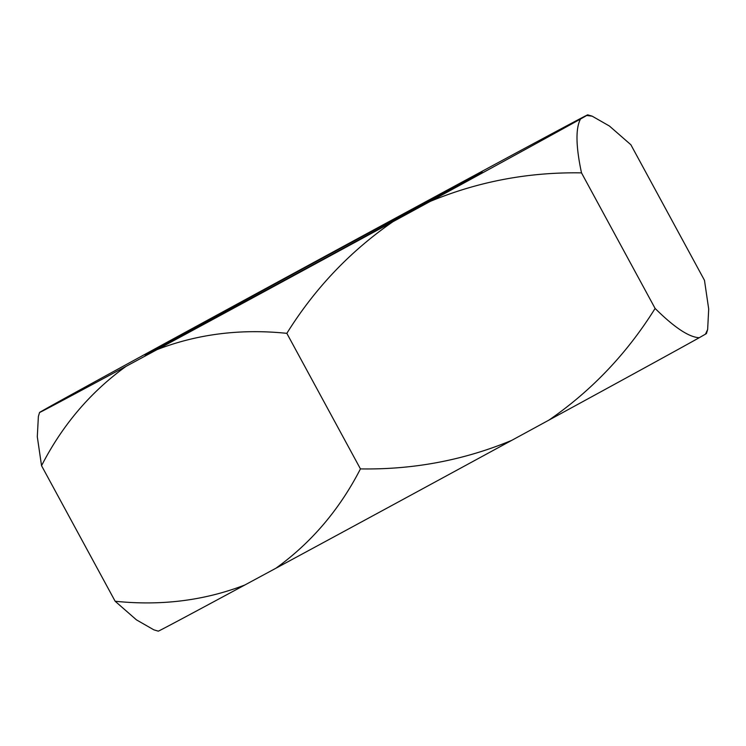 <?xml version="1.0" encoding="UTF-8"?>
<svg xmlns="http://www.w3.org/2000/svg" width="746" height="746" viewBox="0 0 746 746"><rect width="100%" height="100%" fill="white"/><g stroke="black" fill="none" stroke-linecap="round" stroke-linejoin="round"><path stroke-width="1.12" d="M655.109 308.434C627.088 353.38 591.709 390.596 548.991 420.073L511.691 440.382C463.658 460.291 413.247 469.793 360.439 468.898C339.589 509.518 311.399 542.64 275.88 568.256L244.828 585.004C204.451 600.586 161.22 606.004 115.145 601.248L41.543 465.69C62.394 425.061 90.574 391.948 126.102 366.333A311.865 1.016 151.5 0 1 39.566 412.473A311.865 1.016 151.5 0 1 40.536 411.848L46.784 408.286A311.865 1.016 151.5 0 1 197.028 325.927L234.328 305.618A311.865 1.016 151.5 0 1 470.139 177.744L501.181 160.996A311.865 1.016 151.5 0 1 569.515 124.321A311.865 1.016 151.5 0 1 587.717 114.847A311.865 1.016 151.5 0 1 586.748 115.481L592.193 116.18L609.417 126.027L630.874 144.752L704.476 280.31L708.7 309.04L707.646 329.499L705.483 334.152L699.235 337.714C689.024 337.239 674.319 327.485 655.109 308.434L581.507 172.876C575.847 146.356 575.511 128.405 580.5 119.034A311.865 1.016 151.5 0 1 430.255 201.392C478.289 181.483 528.7 171.981 581.507 172.876M707.646 329.499L706.453 333.527A311.865 1.016 151.5 0 1 705.483 334.152M470.996 177.968A191.797 0.625 151.5 0 1 482.196 172.139A191.797 0.625 151.5 0 1 344.512 247.607A191.797 0.625 151.5 0 1 156.278 349.352A191.797 0.625 151.5 0 1 145.088 355.18A191.797 0.625 151.5 0 1 282.771 279.722A191.797 0.625 151.5 0 1 470.996 177.968M586.748 115.481L580.5 119.034M286.837 333.341C314.859 288.394 350.238 251.178 392.955 221.702A311.865 1.016 151.5 0 1 157.145 349.576C197.531 333.994 240.762 328.585 286.837 333.341L360.439 468.898M430.255 201.392L392.955 221.702M157.145 349.576L126.102 366.333M115.145 601.248L136.434 619.851L153.825 629.82L158.301 631.153A311.865 1.016 151.5 0 0 244.828 585.004M39.566 412.473L38.372 416.501L37.3 436.755L41.543 465.69M699.235 337.714A311.865 1.016 151.5 0 1 548.991 420.073M511.691 440.382A311.865 1.016 151.5 0 1 275.88 568.256M587.717 114.847L592.193 116.171"/></g></svg>
